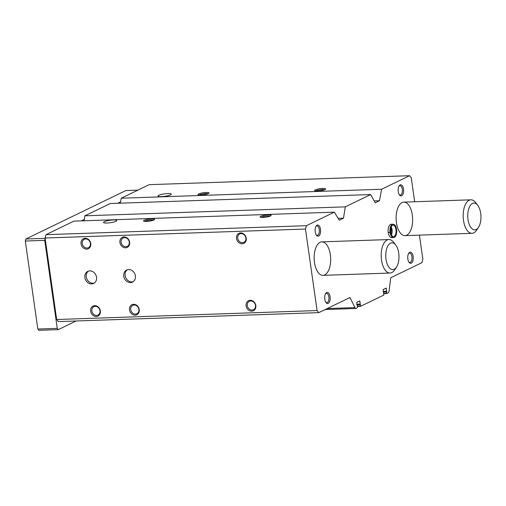 <?xml version="1.0" encoding="UTF-8"?>
<svg xmlns="http://www.w3.org/2000/svg" width="506" height="506" viewBox="0 0 506 506"><rect width="100%" height="100%" fill="white"/><g stroke="black" fill="none" stroke-linecap="round" stroke-linejoin="round"><path stroke-width="0.76" d="M419.423 235.119L422.864 259.293L421.928 262.646L391.03 277.623A1.12 0.55 -92 0 0 390.651 278.389L389.177 290.425A3.909 1.923 -92 0 1 387.849 293.107L386.976 293.518L386.755 293.17L386.217 288.097L383.156 289.571L383.852 295.042L360.531 306.332L359.772 300.912L356.711 302.386L357.552 307.319L356.281 308.401A2.796 1.373 -92 0 1 355.99 308.477A2.796 1.373 -92 0 1 354.94 307.597L350.228 297.977A1.12 0.55 -92 0 0 349.804 297.629A1.12 0.55 -92 0 0 349.69 297.654L318.786 312.632L58.38 321.595L56.672 319.52L45.072 238.016L46.002 234.657L73.933 221.122L334.339 212.159L339.279 220.224L343.511 218.168L345.288 206.853L370.683 194.551L110.27 203.513L84.881 215.815L345.288 206.853M255.827 305.567A5.585 4.75 64.1 0 1 249.211 310.52A5.585 4.75 64.1 0 1 247.87 301.108A5.585 4.75 64.1 0 1 255.827 305.567M246.239 238.187A5.585 4.75 64.1 0 1 239.623 243.146A5.585 4.75 64.1 0 1 238.282 233.734A5.585 4.75 64.1 0 1 246.239 238.187M139.226 309.577A5.585 4.75 64.1 0 1 132.61 314.536A5.585 4.75 64.1 0 1 131.269 305.124A5.585 4.75 64.1 0 1 139.226 309.577M129.637 242.203A5.585 4.75 64.1 0 1 123.021 247.156A5.585 4.75 64.1 0 1 121.68 237.744A5.585 4.75 64.1 0 1 129.637 242.203M100.359 310.918A5.585 4.75 64.1 0 1 93.743 315.877A5.585 4.75 64.1 0 1 92.402 306.465A5.585 4.75 64.1 0 1 100.359 310.918M90.77 243.538A5.585 4.75 64.1 0 1 84.154 248.497A5.585 4.75 64.1 0 1 82.813 239.085A5.585 4.75 64.1 0 1 90.77 243.538M123.742 276.257A6.704 5.699 -115.9 0 0 132.496 282.089A6.704 5.699 -115.9 0 0 134.704 273.575A6.704 5.699 -115.9 0 0 126.652 270.027A6.704 5.699 -115.9 0 0 123.742 276.257M84.875 277.598A6.704 5.699 -115.9 0 0 93.629 283.43A6.704 5.699 -115.9 0 0 95.836 274.91A6.704 5.699 -115.9 0 0 87.785 271.368A6.704 5.699 -115.9 0 0 84.875 277.598M318.786 312.632L317.079 310.557L56.672 319.52M317.079 310.557L305.479 229.047L45.072 238.016M322.771 188.46A5.585 1.037 -8.1 0 0 316.8 189.358A5.585 1.037 -8.1 0 0 314.719 190.705A5.585 1.037 -8.1 0 0 320.273 190.768A5.585 1.037 -8.1 0 0 325.579 189.162A5.585 1.037 -8.1 0 0 322.771 188.46M206.17 192.476A5.585 1.037 -8.1 0 0 200.199 193.374A5.585 1.037 -8.1 0 0 198.118 194.721A5.585 1.037 -8.1 0 0 203.671 194.778A5.585 1.037 -8.1 0 0 208.978 193.178A5.585 1.037 -8.1 0 0 206.17 192.476M167.828 193.558A6.704 1.24 -8.1 0 0 161.193 194.5A6.704 1.24 -8.1 0 0 158.017 196.037A6.704 1.24 -8.1 0 0 164.829 196.322A6.704 1.24 -8.1 0 0 171.294 194.146A6.704 1.24 -8.1 0 0 167.828 193.558M381.632 189.244L409.556 175.708L149.15 184.671L121.219 198.207L381.632 189.244L379.475 200.743L374.212 200.92M268.288 214.86A5.585 1.037 -8.1 0 0 262.323 215.765A5.585 1.037 -8.1 0 0 260.242 217.106A5.585 1.037 -8.1 0 0 265.789 217.169A5.585 1.037 -8.1 0 0 271.102 215.562A5.585 1.037 -8.1 0 0 268.288 214.86M151.686 218.877A5.585 1.037 -8.1 0 0 145.722 219.775A5.585 1.037 -8.1 0 0 143.641 221.122A5.585 1.037 -8.1 0 0 149.188 221.179A5.585 1.037 -8.1 0 0 154.501 219.579A5.585 1.037 -8.1 0 0 151.686 218.877M113.35 219.958A6.704 1.24 -8.1 0 0 106.709 220.901A6.704 1.24 -8.1 0 0 103.54 222.438A6.704 1.24 -8.1 0 0 110.352 222.722A6.704 1.24 -8.1 0 0 116.81 220.553A6.704 1.24 -8.1 0 0 113.35 219.958M305.479 229.047L306.415 225.689L334.339 212.159M306.415 225.689L46.002 234.657M409.556 175.708L411.264 177.783L414.68 201.749M330.089 296.699A5.585 2.751 -92 0 1 329.14 302.563A5.585 2.751 -92 0 1 326.047 302.639A5.585 2.751 -92 0 1 325.731 293.429A5.585 2.751 -92 0 1 330.089 296.699M320.5 229.319A5.585 2.751 -92 0 1 319.552 235.182A5.585 2.751 -92 0 1 316.459 235.258A5.585 2.751 -92 0 1 316.142 226.055A5.585 2.751 -92 0 1 320.5 229.319M413.136 256.453A5.585 2.751 -92 0 1 412.181 262.317A5.585 2.751 -92 0 1 409.095 262.393A5.585 2.751 -92 0 1 408.778 253.19A5.585 2.751 -92 0 1 413.136 256.453M403.541 189.08A5.585 2.751 -92 0 1 402.593 194.936A5.585 2.751 -92 0 1 399.506 195.012A5.585 2.751 -92 0 1 399.183 185.81A5.585 2.751 -92 0 1 403.541 189.08M393.466 237.605L391.644 237.668A6.704 3.302 -92 0 1 388.115 231.084A6.704 3.302 -92 0 1 391.182 224.272L393.004 224.209A6.704 3.302 88 0 0 390.056 232.399L390.512 232.216L390.069 232.488A6.704 3.302 88 0 0 393.466 237.605C394.699 237.251 396.362 237.276 396.774 230.85C395.882 224.158 394.269 224.544 393.004 224.209M330.342 254.758A16.755 8.254 -92 0 1 322.98 275.346A16.755 8.254 -92 0 1 314.163 258.882A16.755 8.254 -92 0 1 321.829 241.855A16.755 8.254 -92 0 1 330.342 254.758M412.327 215.025A16.755 8.254 -92 0 1 404.971 235.619A16.755 8.254 -92 0 1 396.147 219.155A16.755 8.254 -92 0 1 403.813 202.128A16.755 8.254 -92 0 1 412.327 215.025M370.683 194.551L375.243 202.792L379.475 200.743M84.104 220.774L84.881 215.815M120.289 203.172L121.219 198.207M343.511 218.168L338.135 218.358M398.93 186.246A4.68 2.302 -92 0 1 399.949 185.708A4.68 2.302 -92 0 1 402.327 189.314A4.68 2.302 -92 0 1 400.271 195.063A4.68 2.302 -92 0 1 399.221 194.601M408.519 253.626A4.68 2.302 -92 0 1 409.537 253.089A4.68 2.302 -92 0 1 411.916 256.694A4.68 2.302 -92 0 1 409.86 262.443A4.68 2.302 -92 0 1 408.81 261.975M315.889 226.486A4.68 2.302 -92 0 1 316.908 225.954A4.68 2.302 -92 0 1 319.28 229.553A4.68 2.302 -92 0 1 317.23 235.303A4.68 2.302 -92 0 1 316.174 234.841M325.478 293.866A4.68 2.302 -92 0 1 326.497 293.335A4.68 2.302 -92 0 1 328.868 296.933A4.68 2.302 -92 0 1 326.819 302.683A4.68 2.302 -92 0 1 325.763 302.221M88.499 271.083A6.704 5.699 -115.9 0 0 86.254 276.927A6.704 5.699 -115.9 0 0 94.293 283.037M127.367 269.749A6.704 5.699 -115.9 0 0 125.121 275.593A6.704 5.699 -115.9 0 0 133.16 281.703M90.41 243.361A4.68 3.978 64.1 0 1 88.386 247.706A4.68 3.978 64.1 0 1 82.763 245.233A4.68 3.978 64.1 0 1 84.3 239.287A4.68 3.978 64.1 0 1 90.41 243.361M99.998 310.735A4.68 3.978 64.1 0 1 97.974 315.086A4.68 3.978 64.1 0 1 92.351 312.613A4.68 3.978 64.1 0 1 93.895 306.668A4.68 3.978 64.1 0 1 99.998 310.735M129.277 242.02A4.68 3.978 64.1 0 1 127.253 246.371A4.68 3.978 64.1 0 1 121.63 243.898A4.68 3.978 64.1 0 1 123.167 237.953A4.68 3.978 64.1 0 1 129.277 242.02M138.865 309.4A4.68 3.978 64.1 0 1 136.841 313.752A4.68 3.978 64.1 0 1 131.218 311.272A4.68 3.978 64.1 0 1 132.762 305.327A4.68 3.978 64.1 0 1 138.865 309.4M208.017 193.747A4.68 0.867 -8.1 0 0 205.866 193.564A4.68 0.867 -8.1 0 0 199.2 195M153.539 220.148A4.68 0.867 -8.1 0 0 151.383 219.965A4.68 0.867 -8.1 0 0 144.722 221.4M245.878 238.003A4.68 3.978 64.1 0 1 243.848 242.355A4.68 3.978 64.1 0 1 238.231 239.882A4.68 3.978 64.1 0 1 239.768 233.936A4.68 3.978 64.1 0 1 245.878 238.003M255.467 305.384A4.68 3.978 64.1 0 1 253.443 309.735A4.68 3.978 64.1 0 1 247.82 307.262A4.68 3.978 64.1 0 1 249.363 301.317A4.68 3.978 64.1 0 1 255.467 305.384M324.618 189.731A4.68 0.867 -8.1 0 0 322.467 189.548A4.68 0.867 -8.1 0 0 315.801 190.99M270.141 216.132A4.68 0.867 -8.1 0 0 267.984 215.948A4.68 0.867 -8.1 0 0 261.324 217.39M478.467 227.377L476.576 230.211A16.755 8.254 -92 0 1 472.016 233.31A16.755 8.254 -92 0 1 463.192 216.846A16.755 8.254 -92 0 1 470.858 199.819A16.755 8.254 -92 0 1 475.627 202.596L477.702 205.284A13.403 6.603 -92 0 1 480.7 213.387A13.403 6.603 -92 0 1 478.467 227.377A13.403 6.603 -92 0 1 469.713 225.505A13.403 6.603 -92 0 1 469.106 207.757A13.403 6.603 -92 0 1 477.702 205.284M76.109 320.987L58.285 329.621L57.26 328.375L37.83 329.045L25.3 241.02L25.863 239.003L125.83 190.56L137.86 190.142M57.26 328.375L44.73 240.35L25.3 241.02M44.73 240.35L45.173 238.762M45.116 238.339L25.863 239.003M81.339 220.869L84.312 219.427M117.677 203.26L120.536 201.875M58.285 329.621L38.854 330.291L37.83 329.045M396.483 267.111L394.591 269.938A16.755 8.254 -92 0 1 390.031 273.038A16.755 8.254 -92 0 1 381.208 256.574A16.755 8.254 -92 0 1 388.874 239.547A16.755 8.254 -92 0 1 393.643 242.323L395.717 245.018A13.403 6.603 -92 0 1 398.715 253.114A13.403 6.603 -92 0 1 396.483 267.111A13.403 6.603 -92 0 1 387.729 265.239A13.403 6.603 -92 0 1 387.122 247.491A13.403 6.603 -92 0 1 395.717 245.018M388.247 232.551L390.069 232.488M388.235 232.463L390.056 232.399M360.487 306.326L357.426 306.427M386.932 293.505L383.877 293.613M354.94 307.597L327.199 308.552M350.228 297.977L348.938 298.021M386.755 293.17L383.826 293.271M386.565 291.867L383.276 291.981M386.641 291.601L383.238 291.715M386.774 291.538L383.232 291.658M386.85 291.266L383.194 291.393M386.445 288.439L385.414 288.477M360.304 305.991L357.381 306.086M360.12 304.682L356.825 304.795M360.196 304.416L356.793 304.53M360.329 304.353L356.781 304.473M360.398 304.081L356.743 304.207M360 301.26L358.969 301.291M391.505 234.892A5.756 2.834 88 0 0 391.233 227.049M390.758 232.286C391.916 237.339 393.611 236.688 393.434 236.656A5.756 2.834 88 0 0 396.065 230.812A5.756 2.834 88 0 0 393.035 225.157C392.871 224.987 390.347 225.524 390.752 232.248M355.99 308.477L325.168 309.539M386.976 293.518L383.877 293.625M360.531 306.332L357.432 306.44M470.858 199.819L403.813 202.128M472.016 233.31L404.971 235.619M388.874 239.547L321.829 241.855M390.031 273.038L322.98 275.346M391.391 234.645L391.84 232.507L391.138 227.302"/></g></svg>
